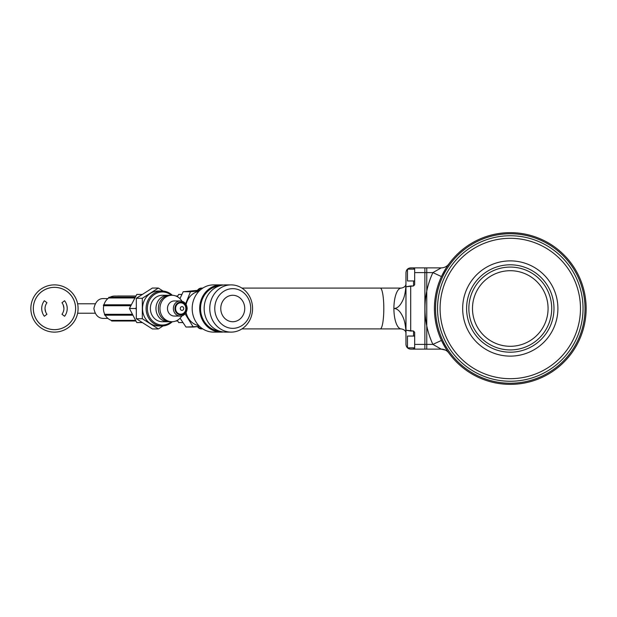 <?xml version="1.0" encoding="UTF-8"?>
<svg xmlns="http://www.w3.org/2000/svg" width="617" height="617" viewBox="0 0 617 617"><rect width="100%" height="100%" fill="white"/><g stroke="black" fill="none" stroke-linecap="round" stroke-linejoin="round"><path stroke-width="0.93" d="M548.073 308.5A37.791 37.791 0 0 1 491.387 341.232A37.791 37.791 0 0 1 491.387 275.768A37.791 37.791 0 0 1 548.073 308.5M553.981 308.5A43.699 43.699 0 0 1 488.44 346.345A43.699 43.699 0 0 1 488.44 270.655A43.699 43.699 0 0 1 553.981 308.5A43.699 43.699 0 0 1 488.44 346.345A43.699 43.699 0 0 1 488.44 270.655A43.699 43.699 0 0 1 553.981 308.5M551.714 308.5A41.432 41.432 0 0 1 489.574 344.379A41.432 41.432 0 0 1 489.574 272.621A41.432 41.432 0 0 1 551.714 308.5A41.432 41.432 0 0 1 489.574 344.379A41.432 41.432 0 0 1 489.574 272.621A41.432 41.432 0 0 1 551.714 308.5M193.268 327.041L199.669 326.447L185.979 327.041L180.071 318.218L185.979 327.041L193.268 327.041L185.115 313.876L193.268 327.041M179.963 298.674L183.18 291.741L190.468 291.741L185.663 303.78L190.468 291.741L199.291 290.923L183.18 291.741L200.17 290.098L183.18 291.741L179.963 298.674M223.331 285.008A23.616 21.41 90 0 0 221.094 284.884A23.616 21.41 90 0 0 199.684 308.5A23.616 21.41 90 0 0 221.094 332.116A23.616 21.41 90 0 0 223.331 331.992A23.616 21.41 90 0 1 221.094 332.116A23.616 21.41 90 0 1 199.684 308.5A23.616 21.41 90 0 1 221.094 284.884A23.616 21.41 90 0 1 223.331 285.008M213.59 284.884A23.616 21.41 90 0 0 192.689 303.387A23.616 21.41 90 0 0 204.543 329.91A23.616 21.41 90 0 0 213.59 332.116L221.094 332.116L213.59 332.116A23.616 21.41 90 0 1 204.543 329.91A23.616 21.41 90 0 1 192.689 303.387A23.616 21.41 90 0 1 213.59 284.884L221.094 284.884L213.59 284.884M250.556 318.48A23.616 21.41 -90 0 1 231.159 332.116A23.616 21.41 -90 0 1 209.749 308.5A23.616 21.41 -90 0 1 231.159 284.884A23.616 21.41 -90 0 1 250.556 318.48A23.616 21.41 -90 0 1 231.159 332.116A23.616 21.41 -90 0 1 209.749 308.5A23.616 21.41 -90 0 1 231.159 284.884A23.616 21.41 -90 0 1 250.556 318.48M206.163 298.52A23.616 21.41 -90 0 1 225.567 284.884L231.159 284.884L225.567 284.884A23.616 21.41 -90 0 0 206.163 298.52A23.616 21.41 -90 0 0 225.567 332.116A23.616 21.41 -90 0 1 206.163 298.52M249.052 316.883A19.837 17.978 90 0 0 231.182 288.733A19.837 17.978 90 0 0 218.025 319.884A19.837 17.978 90 0 0 249.052 316.883A19.837 17.978 90 0 0 231.182 288.733A19.837 17.978 90 0 0 218.025 319.884A19.837 17.978 90 0 0 249.052 316.883M243.615 314.092A13.227 11.985 -90 0 1 232.756 321.727A13.227 11.985 -90 0 1 220.763 308.5A13.227 11.985 -90 0 1 232.756 295.273A13.227 11.985 -90 0 1 243.615 314.092M202.469 298.921A22.675 20.554 90 0 0 219.313 331.09A22.675 20.554 90 0 1 202.469 298.921A22.675 20.554 90 0 1 219.313 285.91A22.675 20.554 90 0 0 202.469 298.921M187.167 301.15A17.384 15.757 90 0 0 186.118 304.482A17.384 15.757 90 0 1 187.167 301.15A17.384 15.757 90 0 1 198.867 291.347A17.384 15.757 90 0 0 187.167 301.15M186.118 312.518A17.384 15.757 90 0 0 198.867 325.653A17.384 15.757 90 0 1 186.118 312.518M172.32 321.719A17.477 15.841 -90 0 1 161.955 325.977A17.477 15.841 -90 0 1 146.113 308.5A17.477 15.841 -90 0 1 161.955 291.023A17.477 15.841 -90 0 1 172.32 295.281A17.477 15.841 -90 0 0 161.955 291.023L158.361 291.023A17.477 15.841 -90 0 0 142.527 308.5A17.477 15.841 -90 0 0 158.361 325.977A17.477 15.841 -90 0 1 142.527 308.5A17.477 15.841 -90 0 1 158.361 291.023L161.955 291.023A17.477 15.841 -90 0 0 146.113 308.5A17.477 15.841 -90 0 0 161.955 325.977L158.361 325.977L161.955 325.977A17.477 15.841 -90 0 0 172.32 321.719M171.349 295.273A16.536 14.985 90 0 0 151.273 297.379A16.536 14.985 90 0 0 151.273 319.621A16.536 14.985 90 0 0 171.349 321.727A16.536 14.985 90 0 1 151.273 319.621A16.536 14.985 90 0 1 151.273 297.379A16.536 14.985 90 0 1 171.349 295.273M162.356 321.727A13.227 11.985 -90 0 1 150.371 308.5A13.227 11.985 -90 0 1 162.356 295.273A13.227 11.985 -90 0 0 150.371 308.5A13.227 11.985 -90 0 0 162.356 321.727L167.947 321.727A13.227 11.985 -90 0 1 155.962 308.5A13.227 11.985 -90 0 1 167.947 295.273A13.227 11.985 -90 0 1 169.143 295.342A13.227 11.985 -90 0 0 167.947 295.273L162.356 295.273L167.947 295.273A13.227 11.985 -90 0 0 155.962 308.5A13.227 11.985 -90 0 0 167.947 321.727L162.356 321.727M183.712 308.5A1.89 1.712 -90 0 1 181.143 310.135A1.89 1.712 -90 0 1 181.143 306.865A1.89 1.712 -90 0 1 183.712 308.5A1.89 1.712 -90 0 1 181.143 310.135A1.89 1.712 -90 0 1 181.143 306.865A1.89 1.712 -90 0 1 183.712 308.5M185.864 308.5A5.669 5.137 -90 0 1 178.159 313.413A5.669 5.137 -90 0 1 178.159 303.587A5.669 5.137 -90 0 1 185.864 308.5A5.669 5.137 -90 0 1 178.159 313.413A5.669 5.137 -90 0 1 178.159 303.587A5.669 5.137 -90 0 1 185.864 308.5M174.333 316.058A7.558 6.849 -90 0 1 167.485 308.5A7.558 6.849 -90 0 1 174.333 300.942A7.558 6.849 -90 0 0 167.485 308.5A7.558 6.849 -90 0 0 174.333 316.058L180.226 316.058A7.558 6.849 -90 0 1 173.377 308.5A7.558 6.849 -90 0 1 180.226 300.942L174.333 300.942L180.226 300.942A7.558 6.849 -90 0 0 173.377 308.5A7.558 6.849 -90 0 0 180.226 316.058C180.897 316.444 186.38 315.549 187.182 308.5C186.789 303.926 184.468 301.404 180.226 300.942C184.468 301.404 186.789 303.926 187.182 308.5C186.38 315.549 180.897 316.444 180.226 316.058L174.333 316.058M181.915 315.835A13.227 11.985 -90 0 1 171.942 321.727A13.227 11.985 -90 0 1 159.95 308.5A13.227 11.985 -90 0 1 171.942 295.273A13.227 11.985 -90 0 1 181.915 301.165A13.227 11.985 -90 0 0 171.942 295.273L170.346 295.273A13.227 11.985 -90 0 0 158.353 308.5A13.227 11.985 -90 0 0 170.346 321.727A13.227 11.985 -90 0 1 158.353 308.5A13.227 11.985 -90 0 1 170.346 295.273L171.942 295.273A13.227 11.985 -90 0 0 159.95 308.5A13.227 11.985 -90 0 0 171.942 321.727L170.346 321.727L171.942 321.727A13.227 11.985 -90 0 0 181.915 315.835M169.143 321.658A13.227 11.985 -90 0 1 167.947 321.727A13.227 11.985 -90 0 0 169.143 321.658M158.361 288.054L163.089 291.07L158.361 288.054L152.376 288.054L136.326 298.281L152.376 288.054L158.361 288.054L142.319 298.281L136.326 298.281L136.326 318.719L136.326 298.281L142.319 298.281L158.361 288.054M142.319 318.719L142.319 298.281L142.319 318.719L136.326 318.719L152.376 328.946L136.326 318.719L142.319 318.719L158.361 328.946L152.376 328.946L158.361 328.946L142.319 318.719M163.089 325.93L158.361 328.946L163.089 325.93M407.49 347.841L407.49 336.049L407.49 347.841L414.67 347.841L407.49 347.841M414.67 280.951L407.49 280.951L407.49 269.159L414.67 269.159M46.977 302.746A9.448 9.448 0 0 0 46.977 314.254L44.347 316.266A12.756 12.756 0 0 1 44.347 300.734L46.977 302.746A9.448 9.448 0 0 0 46.977 314.254L44.347 316.266A12.756 12.756 0 0 1 44.347 300.734L46.977 302.746M45.72 312.063L45.026 308.878M42.403 312.634L41.941 310.883M61.962 314.254A9.448 9.448 0 0 0 61.962 302.746L64.584 300.734A12.756 12.756 0 0 1 64.584 316.266L61.962 314.254A9.448 9.448 0 0 0 61.962 302.746L64.584 300.734A12.756 12.756 0 0 1 64.584 316.266L61.962 314.254M63.219 304.937L63.906 308.122M66.536 304.366L66.998 306.117M30.85 308.5A23.616 23.616 0 0 0 66.281 328.954A23.616 23.616 0 0 0 66.281 288.046A23.616 23.616 0 0 0 30.85 308.5A23.616 23.616 0 0 0 66.281 328.954A23.616 23.616 0 0 0 66.281 288.046A23.616 23.616 0 0 0 30.85 308.5M33.303 308.5A21.163 21.163 0 0 0 65.047 326.825A21.163 21.163 0 0 0 65.047 290.175A21.163 21.163 0 0 0 33.303 308.5A21.148 21.148 0 0 0 65.04 326.809A21.148 21.148 0 0 0 65.04 290.191A21.148 21.148 0 0 0 33.326 308.5A21.163 21.163 0 0 0 65.047 326.825A21.163 21.163 0 0 0 65.047 290.175A21.163 21.163 0 0 0 33.303 308.5A21.148 21.148 0 0 0 65.04 326.809A21.148 21.148 0 0 0 65.04 290.191A21.148 21.148 0 0 0 33.326 308.5M103.725 305.739L130.711 305.739L103.725 305.739A12.44 11.276 90 0 0 104.751 314.308L132.215 314.308L104.751 314.308A0.47 0.432 90 0 0 104.959 315.194A0.47 0.432 90 0 0 105.175 315.125A0.47 0.432 90 0 1 104.959 315.194L132.67 315.194L104.959 315.194A0.47 0.432 90 0 1 104.751 314.308A12.44 11.276 90 0 1 103.725 305.739A0.47 0.432 90 0 1 103.833 304.806A0.47 0.432 90 0 0 103.725 305.739M105.214 315.194A12.44 11.276 90 0 0 111.392 320.385L135.516 320.385L111.392 320.385A0.47 0.432 90 0 0 111.808 320.994L135.856 320.994L111.808 320.994A0.47 0.432 90 0 1 111.392 320.385A12.44 11.276 90 0 1 105.214 315.194M108.715 297.965L134.745 297.965L108.715 297.965A12.44 11.276 90 0 0 103.957 304.806A12.44 11.276 90 0 1 108.715 297.965A0.47 0.432 90 0 1 109.086 297.255A0.47 0.432 90 0 0 108.715 297.965M142.38 322.575L136.781 322.575L129.416 308.5L136.781 294.425L142.38 294.425L136.781 294.425L129.416 308.5L135.725 308.5L136.326 309.526L135.725 308.5L129.416 308.5L136.781 322.575L142.38 322.575M136.326 307.474L135.725 308.5L136.326 307.474M114.723 296.06A12.44 11.276 90 0 0 109.903 297.255A12.44 11.276 90 0 1 114.723 296.06L135.833 296.06L114.723 296.06M117.639 296.006A0.47 0.432 90 0 0 117.454 296.06A0.47 0.432 90 0 1 117.639 296.006L135.856 296.006L117.639 296.006M103.949 304.829A0.47 0.432 90 0 0 103.833 304.806L131.159 304.806L103.833 304.806A0.47 0.432 90 0 1 103.949 304.829M182.91 322.575L178.668 322.575L177.349 320.3L178.668 322.575L182.91 322.575M177.349 296.7L178.668 294.425L181.899 294.425L178.668 294.425L177.349 296.7M437.538 308.5A72.744 72.744 0 0 1 546.662 245.497A72.744 72.744 0 0 1 546.662 371.503A72.744 72.744 0 0 1 437.538 308.5A72.744 72.744 0 0 1 546.662 245.497A72.744 72.744 0 0 1 546.662 371.503A72.744 72.744 0 0 1 437.538 308.5M440.091 308.5A70.199 70.199 0 0 0 545.382 369.29A70.199 70.199 0 0 0 545.382 247.71A70.199 70.199 0 0 0 440.091 308.5A70.199 70.199 0 0 0 545.382 369.29A70.199 70.199 0 0 0 545.382 247.71A70.199 70.199 0 0 0 440.091 308.5M557.899 308.5A47.617 47.617 0 0 1 486.474 349.739A47.617 47.617 0 0 1 486.474 267.261A47.617 47.617 0 0 1 557.899 308.5A47.617 47.617 0 0 1 510.282 356.117A47.617 47.617 0 0 1 462.665 308.5A47.617 47.617 0 0 1 510.282 260.883A47.617 47.617 0 0 1 557.899 308.5M413.537 336.049L413.537 331.044L413.537 336.049L413.537 331.044L405.978 330.226L405.978 344.402C406.256 347.271 407.829 348.844 410.706 349.122L413.537 349.122L413.537 347.841M241.933 288.093L401.258 288.093C404.212 287.491 405.77 286.157 405.932 284.067L405.978 272.598C406.264 269.722 407.837 268.148 410.706 267.878L426.763 267.878L426.763 349.122L413.537 349.122L414.67 349.122L414.67 344.402L426.763 344.402M426.763 272.598L414.67 272.598L414.67 284.753L413.537 285.956L413.537 280.951M409.372 268.063L413.537 267.878L410.706 267.878C407.837 268.148 406.264 269.722 405.978 272.598L405.924 285.81C405.454 291.833 404.575 296.299 403.279 299.206C400.634 305.4 397.51 308.5 393.901 308.5C397.495 308.5 400.618 311.6 403.279 317.794C404.582 320.693 405.469 325.159 405.924 331.19L405.978 286.296L405.978 286.774L410.706 285.956L410.706 331.044L405.978 330.226L405.978 286.296L405.978 286.774L410.706 285.956L410.706 331.044L413.537 331.044L414.67 332.247L413.537 331.044L405.978 330.226L405.978 286.296L405.978 286.774L413.537 285.956L414.67 284.753L413.537 285.956L410.706 285.956L413.537 285.956M413.537 331.044L414.67 332.247L414.67 344.402L424.874 344.402L424.874 349.122L414.67 349.122L414.67 344.402L432.895 344.402A85.316 85.316 0 0 1 432.895 272.598L441.209 267.878A9.448 9.448 0 0 0 448.829 264.022A9.448 9.448 0 0 1 441.209 267.878L424.874 267.878L424.874 349.122L441.209 349.122L432.895 344.402A85.316 85.316 0 0 1 432.895 272.598L441.209 267.878L414.67 267.878L424.874 267.878L424.874 272.598L414.67 272.598L414.67 267.878L413.537 267.878L414.67 267.878L414.67 284.753L414.67 267.878M202.808 288.093L201.466 288.093L202.808 288.093L201.466 288.093L202.808 288.093L201.466 288.093L197.209 290.368M385.193 288.093L360.529 288.093M405.978 330.704L405.932 332.933C405.731 330.828 404.174 329.486 401.258 328.907A20.407 7.358 -90 0 1 393.901 308.5C397.495 308.5 400.618 311.6 403.279 317.794C404.582 320.693 405.469 325.159 405.924 331.19L405.932 332.933C405.731 330.828 404.174 329.486 401.258 328.907L241.933 328.907M202.808 328.907L201.466 328.907L202.808 328.907M360.529 328.907L385.193 328.907L360.529 328.907M409.372 348.937L408.516 348.59M405.978 286.296L405.924 285.81C405.454 291.833 404.575 296.299 403.279 299.206C400.634 305.4 397.51 308.5 393.901 308.5A20.407 7.358 -90 0 1 401.258 288.093C404.212 287.491 405.77 286.157 405.932 284.067L405.924 285.81C405.454 291.833 404.575 296.299 403.279 299.206C400.634 305.4 397.51 308.5 393.901 308.5A20.407 7.358 -90 0 0 401.258 328.907L380.257 328.907L401.258 328.907C404.174 329.486 405.731 330.828 405.932 332.933L405.978 344.402C406.256 347.271 407.829 348.844 410.706 349.122L414.67 349.122L414.67 332.247L414.67 344.402M406.171 271.264L406.518 270.416M401.258 328.907A20.407 7.358 -90 0 1 393.901 308.5A20.407 7.358 -90 0 1 401.258 288.093L380.257 288.093L401.258 288.093C404.212 287.491 405.77 286.157 405.932 284.067L405.924 285.81M585.016 308.5A74.734 74.734 0 0 0 472.915 243.777A74.734 74.734 0 0 0 472.915 373.223A74.734 74.734 0 0 0 585.016 308.5A74.734 74.734 0 0 0 472.915 243.777A74.734 74.734 0 0 0 472.915 373.223A74.734 74.734 0 0 0 585.016 308.5M414.67 349.122L441.209 349.122A9.448 9.448 0 0 1 448.79 352.932A9.448 9.448 0 0 0 441.209 349.122L432.895 344.402L441.463 340.422C445.513 348.104 447.981 352.299 448.86 353.024C447.981 352.299 445.513 348.104 441.463 340.422L432.895 344.402L424.874 344.402L424.874 272.598L432.895 272.598L414.67 272.598M441.463 276.578L432.895 272.598L441.463 276.578A75.868 75.868 0 0 1 586.15 308.5A75.868 75.868 0 0 1 493.939 382.586A75.868 75.868 0 0 1 441.463 276.578A75.868 75.868 0 0 1 586.15 308.5A75.868 75.868 0 0 1 493.939 382.586A75.868 75.868 0 0 1 441.463 276.578C445.513 268.912 447.973 264.708 448.86 263.976L446.346 267.662M405.932 332.933L405.978 344.402C406.256 347.271 407.829 348.844 410.706 349.122L413.537 349.122M406.171 345.736L405.978 344.402M448.79 352.932A9.448 9.448 0 0 0 441.209 349.122L445.343 350.078A9.448 9.448 0 0 1 445.721 350.271M405.932 284.067L405.978 272.598C406.264 269.722 407.837 268.148 410.706 267.878M401.258 288.093L401.258 288.093A20.407 7.358 -90 0 0 393.901 308.5C397.495 308.5 400.618 311.6 403.279 317.794C404.582 320.693 405.469 325.159 405.924 331.19M186.504 308.5A6.378 5.777 90 0 0 177.835 302.978A6.378 5.777 90 0 0 177.835 314.022A6.378 5.777 90 0 0 186.504 308.5A6.378 5.777 90 0 0 177.835 302.978A6.378 5.777 90 0 0 177.835 314.022A6.378 5.777 90 0 0 186.504 308.5M187.074 308.5A7.558 6.849 -90 0 1 180.226 316.058A7.558 6.849 -90 0 0 187.074 308.5M413.537 269.159L413.537 267.878M380.257 288.093A20.407 3.54 90 0 1 383.805 308.5A20.407 3.54 90 0 1 380.257 328.907A20.407 3.54 90 0 0 383.805 308.5A20.407 3.54 90 0 0 380.257 288.093A20.407 3.54 90 0 1 383.805 308.5A20.407 3.54 90 0 1 380.257 328.907M197.502 290.345A4.72 4.651 -90 0 1 201.466 288.093A4.72 4.651 -90 0 0 197.502 290.345A4.72 4.651 -90 0 1 201.466 288.093M197.239 326.671L201.466 328.907A4.72 4.651 -90 0 1 197.494 326.648A4.72 4.651 -90 0 0 201.466 328.907A4.72 4.651 -90 0 1 197.494 326.648M410.706 285.956L410.706 331.044M225.567 332.116L231.159 332.116L225.567 332.116M414.67 336.049L407.49 336.049L414.67 336.049M95.087 303.78L77.611 303.78L95.087 303.78M95.087 313.22L77.611 313.22L95.087 313.22M109.086 297.255L135.146 297.255L109.086 297.255M107.913 298.582L103.818 298.582C98.712 298.327 95.404 301.636 93.892 308.5C95.165 315.164 98.473 318.472 103.818 318.418L107.913 318.418L103.818 318.418C98.473 318.472 95.165 315.164 93.892 308.5C95.404 301.636 98.712 298.327 103.818 298.582L107.913 298.582M176.007 296.06L177.719 296.06L176.007 296.06M175.884 296.006L177.75 296.006L175.884 296.006M175.884 320.994L177.75 320.994L175.884 320.994M441.209 349.122L445.343 350.078"/></g></svg>
